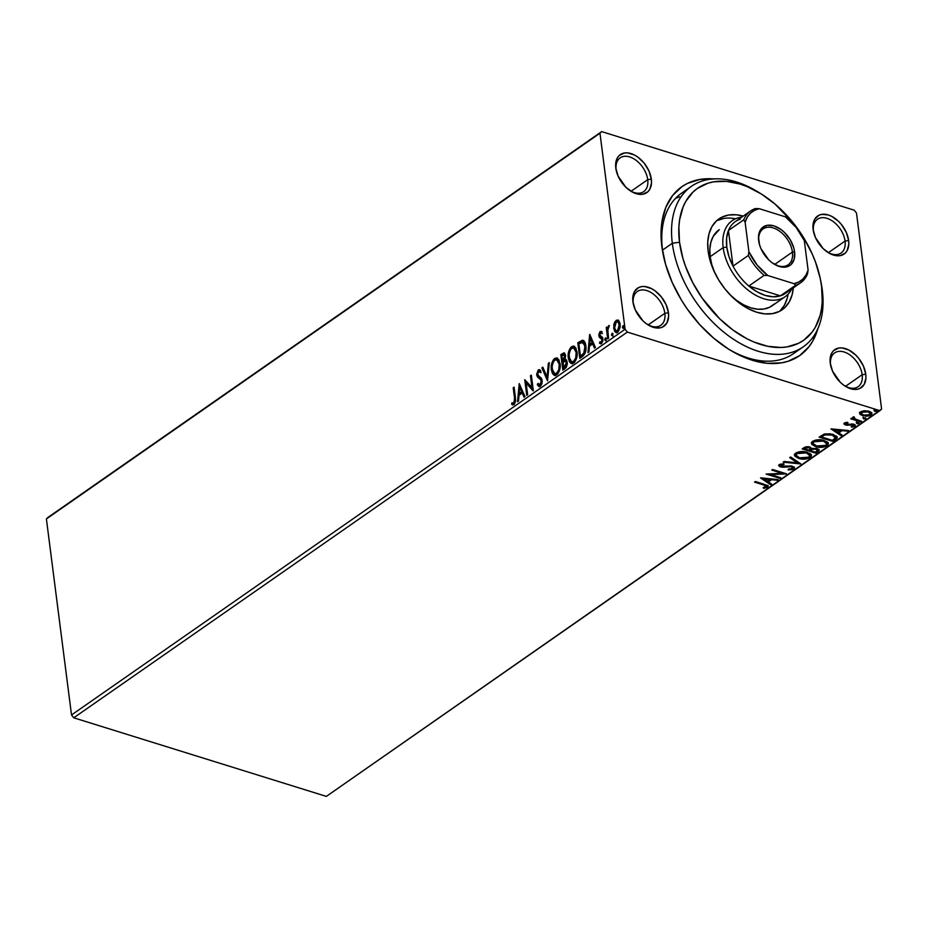 <?xml version="1.0" encoding="UTF-8"?>
<svg xmlns="http://www.w3.org/2000/svg" width="928" height="928" viewBox="0 0 928 928"><rect width="100%" height="100%" fill="white"/><g stroke="black" fill="none" stroke-linecap="round" stroke-linejoin="round"><path stroke-width="1.39" d="M714.2 178.965L700.037 179.417L687.451 183.408L681.894 186.679L672.533 195.634L665.794 207.478L661.942 221.769L661.119 237.962L662.546 250.073A97.811 62.304 55.1 0 0 663.497 256.093A97.811 62.304 -124.9 0 1 662.546 250.073A97.811 62.304 -124.9 0 1 681.616 193.152A97.811 62.304 -124.9 0 1 686.755 190.112A97.811 62.304 55.1 0 0 662.546 250.073L661.861 246.581A102.962 65.575 -124.9 0 1 713.551 178.907M862.17 374.715A20.59 13.12 55.1 0 0 844.097 351.979A20.59 13.12 55.1 0 0 830.595 364.89L830.247 363.138A23.165 14.755 -124.9 0 1 845.443 348.615A23.165 14.755 -124.9 0 1 865.766 374.193L862.17 374.715L845.524 386.303L862.17 374.715A20.59 13.12 -124.9 0 1 858.156 386.698A20.59 13.12 -124.9 0 1 844.77 385.897A20.59 13.12 55.1 0 0 862.17 374.715L865.766 374.193L863.434 366.096L858.748 358.394L855.744 355.064L848.958 350.076L842.021 347.919L838.842 348.023L833.634 350.575L831.813 352.93L830.084 359.333L830.247 363.138L832.578 371.235L840.281 382.266L843.587 385.074L850.57 388.716L857.17 389.296L860.012 388.403L864.2 384.401L865.928 377.998L865.766 374.193A23.165 14.755 -124.9 0 1 845.466 386.338A23.165 14.755 -124.9 0 1 830.548 364.924L830.548 364.924A23.165 14.755 -124.9 0 1 830.247 363.138L830.595 364.89A20.59 13.12 -124.9 0 1 834.608 352.907A20.59 13.12 -124.9 0 1 851.069 355.795A20.59 13.12 -124.9 0 1 862.17 374.715M664.842 313.316A20.59 13.12 55.1 0 0 646.781 290.58A20.59 13.12 55.1 0 0 633.279 303.491L632.931 301.739A23.165 14.755 -124.9 0 1 648.115 287.216A23.165 14.755 -124.9 0 1 668.45 312.794L664.842 313.316L648.196 324.904L664.842 313.316A20.59 13.12 -124.9 0 1 660.829 325.299A20.59 13.12 -124.9 0 1 647.454 324.498A20.59 13.12 55.1 0 0 664.842 313.316L668.45 312.794L666.118 304.697L661.432 296.995L655.11 290.858L651.63 288.678L644.705 286.52L641.515 286.624L638.684 287.529L634.52 291.485L632.768 297.934L632.931 301.739L635.262 309.836L642.953 320.868L646.271 323.675L653.254 327.317L659.854 327.897L662.685 327.004L666.884 323.002L668.612 316.599L668.45 312.794A23.165 14.755 -124.9 0 1 648.15 324.939A23.165 14.755 -124.9 0 1 633.221 303.526L633.221 303.526A23.165 14.755 -124.9 0 1 632.931 301.739L633.279 303.491A20.59 13.12 -124.9 0 1 637.292 291.508A20.59 13.12 -124.9 0 1 653.753 294.396A20.59 13.12 -124.9 0 1 664.842 313.316M647.721 179.661A20.59 13.12 55.1 0 0 629.66 156.925A20.59 13.12 55.1 0 0 616.157 169.836L615.809 168.084A23.165 14.755 -124.9 0 1 631.005 153.572A23.165 14.755 -124.9 0 1 651.328 179.139L647.721 179.661L631.075 191.261L647.721 179.661A20.59 13.12 -124.9 0 1 643.707 191.644A20.59 13.12 -124.9 0 1 630.332 190.855A20.59 13.12 55.1 0 0 647.721 179.661L651.328 179.139L648.997 171.054L644.31 163.351L637.988 157.203L634.508 155.034L627.583 152.876L624.393 152.981L619.196 155.533L617.375 157.888L615.647 164.279L615.809 168.084L618.141 176.181L625.832 187.212L632.618 192.2L639.554 194.358L642.733 194.254L647.941 191.702L649.762 189.347L651.491 182.944L651.328 179.139A23.165 14.755 -124.9 0 1 631.028 191.296A23.165 14.755 -124.9 0 1 616.099 169.87L616.099 169.87A23.165 14.755 -124.9 0 1 615.809 168.084L616.157 169.836A20.59 13.12 -124.9 0 1 620.171 157.853A20.59 13.12 -124.9 0 1 636.631 160.741A20.59 13.12 -124.9 0 1 647.721 179.661M845.048 241.06A20.59 13.12 55.1 0 0 826.976 218.324A20.59 13.12 55.1 0 0 813.473 231.234L813.125 229.483A23.165 14.755 -124.9 0 1 828.321 214.96A23.165 14.755 -124.9 0 1 848.644 240.538L845.048 241.06L828.402 252.66L845.048 241.06A20.59 13.12 -124.9 0 1 841.035 253.042A20.59 13.12 -124.9 0 1 827.648 252.254A20.59 13.12 55.1 0 0 845.048 241.06L848.644 240.538L846.313 232.441L841.626 224.738L838.622 221.409L831.836 216.433L828.321 214.96L821.721 214.38L818.89 215.273L814.691 219.275L812.963 225.678L813.125 229.483L815.457 237.58L823.159 248.611L829.945 253.599L836.87 255.757L840.06 255.652L845.257 253.1L847.078 250.746L848.807 244.342L848.644 240.538A23.165 14.755 -124.9 0 1 828.344 252.694A23.165 14.755 -124.9 0 1 813.427 231.269A20.59 13.12 -124.9 0 1 817.487 219.252A20.59 13.12 -124.9 0 1 833.947 222.14A20.59 13.12 -124.9 0 1 845.048 241.06M813.427 231.269L813.427 231.269A20.59 13.12 55.1 0 0 813.601 232.07A20.59 13.12 -124.9 0 1 813.473 231.234A23.165 14.755 -124.9 0 1 813.125 229.483L813.438 231.374M854.236 210.192L601.657 131.602L48.094 517.325L601.657 131.602L854.236 210.192L856.486 213.034L881.6 409.062L856.486 213.034L854.236 210.192M625.089 329.243L71.514 714.966L46.4 518.938L599.975 133.214L625.089 329.243L599.975 133.214L601.657 131.602L46.4 518.938L48.094 517.325L46.4 518.938L71.514 714.966L625.089 329.243L627.34 332.085L879.906 410.675L326.343 796.398L73.764 717.808L627.34 332.085L625.089 329.243M616.354 332.653L614.487 328.825L614.823 324.185L614.034 323.942L613.768 325.136L614.51 331.25L616.18 332.642L618.036 331.911L620.206 326.238L619.95 323.06L618.5 320.392L616.517 320.183L614.858 321.865L614.034 323.942L614.823 324.185L616.946 320.647L616.157 320.404L614.034 323.942L613.698 328.582L615.96 332.595L617.665 332.201L620.124 324.092L617.839 320.032L618.628 320.276M607.701 338.929L608.582 338.314L607.77 329.602L609.174 325.542L607.341 328.593L607.121 326.923L606.251 327.526L607.701 338.929L608.582 338.314L607.724 330.484L609.336 325.589L607.341 328.593L607.121 326.923L606.251 327.526L607.701 338.929M600.648 343.778L599.5 343.186L601.495 343.464L602.922 338.882L602.411 337.328L599.732 335.054L600.381 332.92L601.657 333.338L602.04 332.004L599.952 331.714L598.815 334.614L599.36 337.27L602.052 339.555L601.657 341.655L600.834 342.293L599.859 341.771L599.5 343.186L600.393 343.754L601.901 343.105L602.898 340.738L602.748 338.024L599.708 334.776L600.196 333.094L601.657 333.338L602.04 332.004L600.149 331.563L601.53 331.598M582.448 356.526L585.069 353.324L585.986 348.012L584.988 342.513L582.308 340.251L577.796 342.78L579.791 358.37L582.448 356.526C585.417 353.846 586.542 350.297 585.835 345.889C585.556 342.594 584.385 340.715 582.308 340.251L577.796 342.78L579.791 358.37L582.448 356.526M562.844 370.179L566.219 367.453L567.298 363.996L566.741 360.563L564.943 359.565L565.454 354.774L563.853 352.86L560.848 354.589L562.844 370.179L565.129 368.59L567.252 362.291L564.943 359.565L565.581 355.505L564.178 352.907L560.848 354.589L562.844 370.179M547.508 380.874L549.306 362.628L548.355 363.3L547.091 377.058L542.81 367.163L541.859 367.824L547.508 380.874L549.306 362.628L548.355 363.3L547.091 377.058L542.81 367.163L541.859 367.824L547.508 380.874M527.638 394.713L526.141 383.113L533.333 390.746L531.338 375.156L530.456 375.77L531.941 387.394L524.761 379.738L526.756 395.328L527.638 394.713L526.141 383.113L533.136 390.885L531.338 375.156L530.456 375.77L531.941 387.394L524.761 379.738L526.756 395.328L527.638 394.713M513.056 403.181L514.634 403.262L515.33 398.402L514.541 398.158L514.39 402.323L513.532 403.17L511.966 402.81L511.676 404.318L514.216 404.492L515.678 401L514.089 387.173L513.219 387.776L514.541 398.158L515.33 398.402L514.008 388.02L513.219 387.776L514.541 398.158L513.845 403.019L511.966 402.81L511.676 404.318L512.65 404.863M519.204 383.6L517.546 401.743L518.508 401.082L519.03 395.27L522.232 393.031L524.053 397.219L525.004 396.546L519.204 383.6L517.546 401.743L518.508 401.082L519.03 395.27L522.232 393.031L524.053 397.219L525.004 396.546L519.204 383.6M539.423 386.64L537.324 384.691L539.017 386.57L540.595 386.094L541.94 383.635L542.196 380.41L541.279 378.032L538.089 375.596L537.556 373.52L538.484 371.478L540.258 372.418L540.827 370.98L539.76 369.808L538.286 369.878L536.662 374.274L537.474 376.988L541.14 380.26L540.398 384.459L539.377 384.911L537.938 383.403L537.324 384.691L538.936 386.547L540.328 386.303L542.196 380.41L537.59 374.251L538.484 371.478L539.562 371.583M554.886 375.434L551.336 369.785L552.438 373.474L553.842 375.04L555.744 375.353L557.763 373.938L560.21 366.548L558.992 359.855L556.266 357.883L553.274 359.902L551.267 366.166L551.336 369.785L552.125 370.028C551.487 365.632 552.578 361.862 555.396 358.753L554.608 358.498C551.789 361.618 550.698 365.377 551.336 369.785L554.492 375.353L556.777 374.842C559.619 371.768 560.721 368.01 560.094 363.602L556.951 357.976L554.608 358.498L557.345 358.138M571.834 363.625L568.284 357.976L569.386 361.665L570.801 363.231L572.692 363.544L574.71 362.129L577.158 354.74L575.94 348.046L573.226 346.074L570.221 348.093L568.214 354.357L568.284 357.976L569.073 358.22C568.446 353.812 569.537 350.053 572.344 346.944L571.555 346.689C568.736 349.81 567.658 353.568 568.284 357.976L571.439 363.544L573.724 363.034C576.566 359.96 577.668 356.201 577.042 351.793L573.91 346.167L571.555 346.689L574.293 346.33M589.64 334.532L587.981 352.675L588.932 352.002L589.466 346.19L592.667 343.963L594.477 348.139L595.428 347.478L589.779 334.428L587.981 352.675L588.932 352.002L589.466 346.19L592.667 343.963L594.477 348.139L595.428 347.478L589.64 334.532M604.789 339.764L605.358 340.646L605.984 340.205L605.961 338.012L604.766 339.277L605.578 340.008L606.146 338.198L605.578 340.008L604.789 339.764L605.682 340.553L606.251 338.743L605.346 337.954L604.789 339.764L605.682 340.553M611.506 335.078L612.561 335.727L612.677 333.326L611.494 334.602L612.294 335.321L612.863 333.512L612.294 335.321L611.506 335.078L612.41 335.866L612.967 334.057L612.074 333.268L611.506 335.078L612.41 335.866M622.468 327.445L623.036 328.326L623.662 327.886L623.639 325.693L622.456 326.958L623.256 327.688L623.825 325.879L623.256 327.688L622.468 327.445L623.361 328.234L623.929 326.424L623.036 325.635L622.468 327.445L623.361 328.234M871.763 413.099L870.963 415.094L871.914 413.552L868.979 411.243L864.536 410.721L860.511 411.846L860.256 414.538L865.766 416.243L869.501 415.814L871.578 414.549L871.612 412.856L870.22 411.73L863.98 410.756L860.337 411.974L859.815 414.016L859.606 412.948M860.848 421.973L861.718 421.358L854.224 418.644L853.992 416.742L852.612 417.507L853.11 418.679L850.744 418.83L860.848 421.973L860.732 421.08L851.602 418.238L850.744 418.83L860.848 421.973L861.718 421.358L855.001 419.131L853.992 416.742L852.971 417.101L853.11 418.679L851.626 418.215L860.732 421.08L860.848 421.973M855.14 425.001L854.792 426.37L853.725 424.166L846.301 424.363L845.686 422.53L845.791 423.354L847.983 422.901L847.624 422.275L844.492 423.006L844.109 424.166L845.895 425.105L853.4 425.024L853.447 426.045L851.185 426.555L851.614 427.193L855.14 426.056L854.201 424.351L846.301 424.363L845.628 423.493L847.983 422.901L847.624 422.275L844.793 422.832L843.981 423.852M835.583 439.57L837.195 437.877L836.627 436.218L830.305 433.782L824.064 434.176L819.122 437.123L832.938 441.415L835.583 439.57L835.467 438.677L832.822 440.522L832.938 441.415L835.583 439.57L837.253 437.332L833.216 434.432L824.064 434.176L819.122 437.123L832.938 441.415L832.822 440.522L819.969 436.531L832.822 440.522L835.467 438.677L835.583 439.57M811.698 448.7L809.831 447.041L803.787 447.806L802.175 448.932L815.99 453.224L819.099 450.753L818.74 449.442L817.034 448.549L811.698 448.7L810.608 447.342L807.546 446.681L805.04 447.099L802.175 448.932L815.99 453.224L815.874 452.33L803.022 448.34L815.874 452.33L815.99 453.224L819.18 450.219L817.034 448.549L811.698 448.468M800.644 463.919L790.633 456.97L789.67 457.632L797.384 462.828L784.137 461.494L783.174 462.167L800.794 463.814L790.633 456.97L789.67 457.632L797.384 462.828L784.137 461.494L783.174 462.167L800.644 463.919M780.773 477.758L770.495 474.568L786.468 473.79L772.653 469.498L771.783 470.102L782.084 473.315L766.087 474.08L779.891 478.372L780.773 477.758L770.495 474.568L786.271 473.93L772.653 469.498L771.783 470.102L782.084 473.315L766.087 474.08L779.891 478.372L780.773 477.758M763.732 484.973L766.366 486.26L763.129 487.734L763.756 488.372L767.653 487.258L767.584 485.518L755.415 481.504L754.534 482.119L763.732 484.973L763.616 484.091L755.392 481.528L754.534 482.119L763.732 484.973L766.076 486.933L763.129 487.734L763.756 488.372L767.502 487.362L768.164 486.307L755.415 481.504L763.616 484.091L763.732 484.973M760.531 477.943L770.692 484.787L771.644 484.126L768.384 481.934L771.586 479.695L777.188 480.263L778.14 479.59L760.67 477.839L770.692 484.787L771.644 484.126L768.384 481.934L771.586 479.695L777.188 480.263L778.14 479.59L760.531 477.943M781.086 466.216L780.378 466.03L780.494 466.923L783.046 467.271L782.954 466.517L783.046 467.271L786.248 466.935L786.144 466.146L786.248 466.935L789.902 466.61L789.798 465.856L789.902 466.61L791.538 466.83L791.433 465.984L792.292 468.663L788.197 469.197L788.185 469.904L794.02 468.872L794.298 467.422L791.758 466.053L780.761 466.065L780.715 464.951L784.009 464.441L783.847 463.698L779.311 464.499L778.696 465.322L779.497 466.494L783.046 467.271L791.166 466.726L792.57 467.399L792.582 468.408L788.197 469.197L788.185 469.904L792.582 469.614L793.765 469.058L793.66 468.176L791.932 468.86M811.339 455.068L810.214 457.597L811.455 455.52L807.325 452.296C803.393 451.02 799.495 451.298 795.632 453.131L794.438 455.219L799.913 458.768L806.003 459.024L811.049 456.843L811.397 455.242L810.132 453.618L804.599 451.692L798.277 451.982L794.809 453.896L794.878 456.24L798.625 458.42L798.509 457.539L794.438 454.766M828.286 443.259L827.161 445.788L828.402 443.712L824.273 440.487C820.34 439.211 816.443 439.489 812.58 441.322L811.385 443.41L816.86 446.96L822.95 447.215L827.996 445.034L828.344 443.433L827.092 441.809L821.547 439.884L815.225 440.174L811.756 442.088L811.826 444.419L815.573 446.612L815.457 445.73L811.385 442.958M830.954 428.875L841.116 435.719L842.067 435.046L838.819 432.854L842.021 430.627L847.612 431.184L848.575 430.522L830.954 428.875L841.116 435.719L842.067 435.046L838.819 432.854L842.021 430.627L847.612 431.184L848.575 430.522L830.954 428.875M856.672 422.739L857.089 423.597L858.98 423.446L858.876 422.716L858.98 423.446L858.551 422.588L856.672 422.739L857.53 423.69L859.189 423.064L857.101 422.542L856.904 423.528L856.556 421.846M863.4 418.052L863.817 418.922L865.696 418.772L865.604 418.041L865.696 418.772L865.279 417.902L863.4 418.052L864.258 419.015L865.905 418.389L863.817 417.867L863.62 418.853L863.284 417.159M874.35 410.42L874.768 411.278L876.658 411.127L876.566 410.396L876.658 411.127L876.229 410.269L874.35 410.42L875.208 411.371L876.867 410.744L874.779 410.222L874.582 411.208L874.234 409.526M326.343 796.398L73.764 717.808L71.514 714.966L73.764 717.808L627.34 332.085L879.906 410.675L881.6 409.062L326.343 796.398M817.881 328.64A102.962 65.575 -124.9 0 1 729.501 349.705A102.962 65.575 -124.9 0 1 663.172 254.516A102.962 65.575 -124.9 0 1 661.861 246.581L665.608 264.434L672.232 282.541L681.5 300.22L687.022 308.676L699.538 324.429L713.644 338.14L728.793 349.276L736.588 353.73L752.202 360.238L767.375 363.324L781.538 362.86L788.058 361.294L799.681 355.598L809.042 346.643L812.754 341.063L818.078 327.92M760.716 193.616L758.025 191.957A97.811 62.304 55.1 0 0 672.324 243.275L679.516 242.231A92.661 59.021 -124.9 0 1 760.716 193.616A92.661 59.021 -124.9 0 1 820.41 279.293A92.661 59.021 -124.9 0 1 821.593 286.439L822.278 289.93A97.811 62.304 -124.9 0 1 803.219 346.852L793.452 353.661A97.811 62.304 -124.9 0 1 728.144 348.858A97.811 62.304 55.1 0 0 798.08 349.891M675.99 198.163L679.598 196.84M616.273 170.682A20.59 13.12 -124.9 0 1 616.157 169.836A20.59 13.12 55.1 0 0 616.273 170.671M830.722 365.725A20.59 13.12 -124.9 0 1 830.595 364.89A20.59 13.12 55.1 0 0 830.722 365.725M633.395 304.326A20.59 13.12 -124.9 0 1 633.279 303.491A20.59 13.12 55.1 0 0 633.395 304.326M767.978 485.878L767.502 487.362L767.386 486.481L765.53 487.2M763.651 487.641L763.756 488.372L763.651 487.641M766.284 485.483L766.076 486.933M765.96 486.04L763.616 484.091L766.25 485.704M764.66 487.351L768.024 485.75M777.084 479.486L777.188 480.263L777.084 479.486M771.493 478.929L771.586 479.695L771.493 478.929M771.33 478.906L768.268 481.04L768.384 481.934L768.268 481.04L771.33 478.906M770.936 483.65L770.692 484.787L770.576 483.894L761.749 477.955L770.936 483.65M763.93 478.929L769.799 479.521L769.695 478.744L769.799 479.521L767.34 481.226L763.837 478.164L763.93 478.929L769.799 479.521L767.34 481.226L763.93 478.929M779.81 477.468L779.891 478.372L779.775 477.479L768.175 473.872L779.81 477.468M781.968 472.422L782.084 473.315L781.968 472.422L772.63 469.51L781.968 472.422M784.288 473.118L782.072 473.199L784.288 473.118M770.391 473.779L770.495 474.568L770.391 473.779M792.663 466.912L792.292 468.663M792.176 467.77L791.422 465.937M794.31 467.434L793.765 469.058L794.472 467.898L792.442 466.227L781.318 466.297L780.599 464.058L780.715 464.951L784.009 464.441L783.847 463.698L779.311 464.499L778.696 465.554L780.494 466.923L778.766 465.09M780.645 465.172L780.251 464.452L780.344 465.531L780.715 464.951M780.599 464.058L781.202 465.404M791.746 468.895L794.101 467.77M779.381 465.601L781.573 466.297M791.665 466.018L792.605 466.714M799.46 462.921L797.372 462.712L799.46 462.921M797.268 461.935L797.384 462.828L797.268 461.935L790.273 457.226L797.268 461.935M799.402 457.782L798.509 457.539L798.625 458.42C802.511 459.673 806.374 459.406 810.214 457.597L810.098 456.715L807.406 457.864L810.573 456.344L811.281 454.349M794.38 454.604L796.282 456.599L799.797 457.875M796.038 454.476L796.966 452.655L797.082 453.548L806.444 452.91L806.328 452.017L809.668 454.743M806.328 452.017L809.773 455.416L808.775 457.179L799.495 457.817L796.143 455.277L796.966 452.655L796.143 455.277M809.773 455.416L806.386 452.04M819.006 449.79L818.264 451.634L818.148 450.741L815.874 452.33L819.064 449.488M812.197 448.456L810.643 449.372L810.747 450.266L812.313 449.349L816.153 449.152L817.487 450.208L815.445 452.18L810.306 450.579L810.19 449.686L810.306 450.579L810.19 449.686L811.756 448.665M816.048 448.305L816.153 449.152L816.048 448.305L817.371 449.28M806.072 446.797L805.376 448.12L808.984 447.656L810.306 448.665L808.891 450.138L804.472 448.758L804.356 447.864L804.472 448.758L805.376 448.12L805.26 447.238L804.356 447.864L806.281 446.716M808.868 446.762L810.167 447.702M808.984 447.656L810.272 448.908L808.891 450.138L804.472 448.758L806.676 447.528L808.984 447.656M810.306 448.665L809.123 446.855M812.313 449.349L812.209 448.537L812.313 449.349L815.735 449.048L817.452 450.509L815.445 452.18L810.306 450.579L812.313 449.349M817.487 450.208L816.304 448.363M816.35 445.974L815.457 445.73L815.573 446.612C819.459 447.864 823.322 447.598 827.161 445.788L827.057 444.906L824.366 446.043L827.521 444.535L828.228 442.54M811.327 442.795L813.23 444.79L816.756 446.066M812.998 442.668L813.914 440.846L814.03 441.74L823.391 441.102L823.275 440.208L826.616 442.934M823.275 440.208L826.72 443.607L825.723 445.37L816.443 446.008L813.09 443.456L813.914 440.846L813.09 443.456M826.72 443.607L823.333 440.232M837.114 436.879L835.467 438.677L837.137 436.786M825.27 433.863L824.899 434.907L824.783 434.014L821.872 435.661L821.988 436.543L821.872 435.661L821.303 436.056L821.419 436.949L824.899 434.907L832.335 435.046L835.328 437.958L832.393 440.359L821.419 436.949L821.303 436.056L825.723 433.747M835.212 437.076L832.219 434.153L832.335 435.046L832.219 434.153L832.926 434.397L835.304 436.137M835.351 436.369L835.177 438.202L832.393 440.359L821.419 436.949L824.899 434.907L828.832 434.408L834.168 435.8L835.328 437.958M847.519 430.418L847.612 431.184L847.519 430.418M841.916 429.85L842.021 430.627L841.916 429.85M841.754 429.838L838.703 431.961L838.819 432.854L838.703 431.961L841.754 429.838M841.36 434.571L841.116 435.719L841 434.826L832.172 428.875L841.36 434.571M834.365 429.861L840.223 430.441L840.13 429.676L840.223 430.441L837.775 432.158L834.26 429.084L834.365 429.861L840.223 430.441L837.775 432.158L834.365 429.861M846.301 424.363L845.791 423.354M845.675 422.46L846.185 423.481L845.675 422.46M847.194 424.386L845.362 424.108L845.478 424.989L847.31 425.279L847.218 424.502L847.31 425.279L849.746 424.966L849.642 424.154L849.746 424.966L851.73 424.641L851.626 423.887L852.902 424.804L852.786 423.957L853.447 426.045L851.185 426.555L851.614 427.193L851.533 426.544L851.614 427.193L854.792 426.37L855.349 425.453M854.792 426.37L854.676 425.476L853.505 426.01M852.902 424.804L853.447 426.045M853.331 425.163L853.284 424.131L853.772 425.523M844.492 423.006L845.478 424.989L844.086 423.4M843.993 423.272L846.22 424.305M853.226 426.08L855.21 424.838M858.98 423.446L858.551 422.588M858.864 422.553L856.973 422.704L857.089 423.597M856.788 422.634L858.771 422.611M852.994 417.786L853.11 418.679L852.994 417.786M852.971 417.101L853.11 418.679M853.957 416.753L854.073 417.588L853.957 416.753M853.853 416.788L854.885 418.238M865.696 418.772L865.279 417.902M865.58 417.878L863.701 418.029L863.817 418.922M863.516 417.96L865.488 417.925M859.467 412.508L859.815 414.016L862.541 415.721L870.963 415.094L870.847 414.213L869.385 414.92L871.775 413.076M863.226 415.048L862.437 414.828L862.541 415.721L862.437 414.828L859.699 413.122L859.815 414.016M859.572 412.867L863.376 415.083M860.14 413.644L860.755 414.108M861.08 411.951L861.636 411.348L861.752 412.241L868.109 411.858L867.993 410.988L870.023 412.148L870.046 413.412M870.023 412.148L870.255 412.972M861.277 413.03L860.998 412.206M867.993 410.988L870.383 413.586L869.722 414.712L863.434 415.118L861.114 413.32L861.636 411.348L861.114 413.32M870.383 413.586L868.156 411.023M876.658 411.127L876.229 410.269M876.542 410.234L874.663 410.385L874.768 411.278M874.466 410.315L876.45 410.292M806.444 452.91L809.784 455.636L808.972 457.04L806.652 458.084L800.528 458.096L797.697 457.063L796.154 455.37L796.885 453.688L799.228 452.655L806.444 452.91M823.391 441.102L826.732 443.828L825.92 445.22L823.612 446.264L816.953 446.148L813.102 443.549L813.659 442.03L816.176 440.846L823.391 441.102M868.109 411.858L870.371 413.865L868.283 415.326L864.13 415.303L861.172 413.528L863.214 411.638L868.109 411.858M513.033 404.933L511.676 404.318L514.054 404.608L515.446 397.694L514.089 387.173L513.219 387.776L514.182 387.904L515.492 401.534L514.738 403.181L513.845 403.019L514.483 403.355L511.966 402.81M511.676 404.318L512.465 404.562L512.743 403.1L512.987 404.91M512.755 403.054L513.694 403.39M513.242 403.193L514.031 403.448M524.575 396.848L522.232 393.031L524.575 396.848M518.416 401.14L519.912 384.795L518.416 401.14M519.993 393.646L522.452 391.941L519.761 387.312L522.452 391.941L519.761 387.312L521.652 391.697L519.204 393.402L522.452 391.941L519.204 393.402L519.761 387.312L519.204 393.402L519.993 393.646M527.452 394.841L525.596 380.329L527.452 394.841M532.742 387.637L531.941 387.394L532.742 387.637L531.245 376.014L530.456 375.77L531.431 375.886L532.742 387.637M533.287 390.433L526.141 383.113L533.287 390.433M539.678 384.923L540.85 385.004L537.938 383.403L537.324 384.691L538.46 384.215L538.124 384.934L539.725 386.79M540.061 384.749L540.85 385.004L542.103 381.246L541.314 381.002L540.061 384.749L539.284 384.9L540.073 385.143M540.827 379.668L541.314 381.002L542.103 381.246L541.616 379.912L539.064 378.195L540.827 379.668M537.474 376.988L539.852 378.438L537.474 376.988L538.263 377.244L537.509 375.179L536.72 374.935L537.474 376.988M538.484 371.478L540.258 372.418L540.827 370.98L538.286 369.878L536.72 374.935L537.509 375.179L539.075 370.121L538.286 369.878L539.806 369.843M539.423 369.646L538.286 369.878M541.059 372.662L539.272 371.722M538.669 385.839L539.33 386.57M539.829 371.56L540.699 372.186M539.852 369.843L538.24 371.084L537.451 374.529L538.263 377.244L542.033 380.863L541.732 383.832L540.166 385.166M547.74 379.83L542.648 368.068L541.859 367.824L543.077 367.766L547.74 379.83M547.88 377.302L547.091 377.058L547.88 377.302L549.144 363.544L548.355 363.3L549.225 363.486L547.88 377.302M557.45 358.15L555.652 358.579L553.807 360.528L552.056 366.409L552.728 372.627L555.524 375.654M557.055 358.127L556.44 358.231M557.276 359.913L559.526 362.361L559.978 368.091L558.482 372.302L555.71 373.949M555.141 373.729L557.334 373.52L554.202 373.392L552.694 371.246L552.114 366.792L553.053 362.535L554.642 360.226L556.707 359.728L559.213 364.205L560.002 364.449L557.09 359.89L558.737 362.106L559.213 364.205C559.735 367.766 558.842 370.794 556.545 373.265L557.334 373.52C559.63 371.038 560.524 368.01 560.002 364.449L559.213 364.205L558.749 369.831L556.545 373.265L554.747 373.659L552.218 369.17C551.696 365.632 552.578 362.593 554.851 360.076L557.067 359.878M564.642 353.104L561.637 354.832L563.54 369.692L561.637 354.832L560.848 354.589L564.56 353.104M566.532 359.878L564.943 359.565M565.593 361.294L567.078 362.709M567.159 363.15L566.37 362.906L563.516 367.975L563.215 361.862L564.642 361.073L567.159 363.15L566.846 365.736L564.305 368.219L567.159 363.15L565.43 361.328M564.618 354.844L565.396 358.289L563.366 360.818L565.5 356.387L563.632 355.192M562.844 354.948L564.108 354.716L565.5 356.387L564.711 356.143L564.444 358.568L563.018 360.261L563.806 360.505L562.577 360.574L563.366 360.818L562.577 360.574L561.927 355.575L562.844 354.948L564.711 356.143L562.577 360.574L561.927 355.575L564.27 354.867M564.642 361.073L565.802 361.433L566.416 363.521L564.526 367.268L565.314 367.523L563.516 367.975L564.305 368.219L563.516 367.975L562.774 362.175L565.651 361.282M574.409 346.341L571.01 348.336L569.084 353.939L569.676 360.818L572.483 363.846M574.014 346.318L573.388 346.422M574.223 348.104L576.474 350.54L576.926 356.282L575.43 360.493L572.657 362.129M572.089 361.92L574.281 361.7L571.149 361.584L569.641 359.438L569.061 354.983L570.001 350.726L571.59 348.418L573.655 347.919L576.172 352.396L576.961 352.64L574.78 348.673L576.172 352.396C576.682 355.958 575.789 358.974 573.492 361.456L574.281 361.7C576.578 359.229 577.471 356.201 576.961 352.64L576.172 352.396L575.696 358.022L573.492 361.456L571.694 361.839L569.166 357.361C568.655 353.823 569.525 350.784 571.799 348.267L574.026 348.07M583.48 340.506L578.585 343.024L580.487 357.883L578.585 343.024L577.796 342.78L583.097 340.495L582.308 340.251L583.387 340.506M583.782 340.576L582.308 340.251M582.03 342.049L584.385 344.044L585.069 348.951L584.106 352.814L580.464 356.166L581.253 356.41L582.204 355.749L581.415 355.505L582.204 355.749L584.489 353.719L583.7 353.475L584.489 353.719L585.754 346.736L584.965 346.492L583.7 353.475L580.464 356.166L578.875 343.766L582.03 342.049L585.754 346.736L583.445 342.328L585.614 345.877L585.232 352.327L581.253 356.41L580.464 356.166L578.875 343.766L583.109 342.281M594.999 347.78L592.667 343.963L594.999 347.78M588.851 352.072L590.336 335.716L588.851 352.072M590.428 344.578L592.876 342.873L590.185 338.244L592.876 342.873L590.185 338.244L592.087 342.618L589.628 344.334L592.876 342.873L589.628 344.334L590.185 338.244L589.628 344.334L590.428 344.578M602.04 332.004L600.149 331.563L598.862 335.716L599.36 337.27L602.052 339.555L601.216 342.142L599.859 341.771L599.5 343.186L601.031 343.963M600.381 332.92L601.657 333.338M602.446 333.593L601.17 333.175M601.182 336.528L600.068 335.936M599.5 343.186L600.288 343.43L600.59 342.281L600.694 343.801M601.216 342.142L599.859 341.771M601.982 338.523L602.875 340.135L602.005 342.386L602.504 338.859L599.36 337.27L600.149 337.525L599.65 335.959L598.862 335.716L599.65 335.959L600.938 331.806L600.149 331.563M600.625 338.094L601.704 338.616M602.504 338.859L600.277 337.688L599.616 335.692L600.242 332.584L601.97 331.667M602.005 342.386L601.251 342.478M606.088 338.175L605.346 337.954L606.088 338.175M606.251 338.743L605.346 337.954M606.471 340.796L605.578 340.008L605.868 340.738M608.397 338.442L607.04 327.781L606.251 327.526L607.214 327.654L608.397 338.442M608.513 327.282L609.255 326.03M609.29 325.867L608.617 325.658L609.29 325.867M609.278 326.006L608.304 328.013M612.805 333.5L612.074 333.268L612.805 333.5M612.967 334.057L612.074 333.268M613.199 336.11L612.294 335.321L612.584 336.052M618.756 320.636L616.157 320.404L618.234 320.206M618.373 320.218L615.658 322.12L614.487 328.825L613.698 328.582L616.981 332.885M618.234 321.796L619.718 323.536L620.02 327.398L618.814 330.554L617.178 331.331M618.547 330.832L620.043 324.962L617.886 321.761M616.331 321.807L617.491 321.564L620.043 324.962L619.254 324.719L617.491 330.797L618.28 331.052L616.262 331.052L614.58 327.978L616.331 321.807L617.92 321.784L619.324 325.496L618.477 329.626L616.389 331.087L614.707 328.709L614.754 324.661L616.331 321.807M616.668 331.11L618.28 331.052M623.767 325.856L623.036 325.635L623.767 325.856M623.929 326.424L623.036 325.635M624.15 328.477L623.256 327.688L623.546 328.419M820.712 280.824A97.811 62.304 -124.9 0 1 822.278 289.93A97.811 62.304 55.1 0 0 821.036 282.39L820.41 279.293M789.334 289.617A43.755 27.875 -124.9 0 1 780.39 295.846A43.755 27.875 -124.9 0 1 748.815 286.021A43.755 27.875 -124.9 0 1 733.016 266.139A43.755 27.875 -124.9 0 1 726.786 247.092L723.179 247.614A46.33 29.51 55.1 0 0 754.012 294.257A46.33 29.51 55.1 0 0 791.677 289.014A46.33 29.51 -124.9 0 1 785.181 296.67L772.166 305.753A46.33 29.51 -124.9 0 1 730.22 294.942L736.82 300.544L743.78 304.906L750.81 307.829L757.642 309.221L764.011 309.012L769.672 307.214L774.416 303.897M714.804 272.809A46.33 29.51 -124.9 0 1 710.152 256.685L709.839 249.075L710.894 242.185L713.284 236.269L719.304 229.634M718.922 218.927A55.344 35.252 -124.9 0 0 708.134 251.128L710.14 260.733L713.713 270.466L718.69 279.966L724.896 288.863L732.088 296.821L739.987 303.526L748.293 308.722L756.691 312.226L764.846 313.873L772.456 313.629L779.23 311.483L784.891 307.528L789.241 301.913L792.094 294.86L793.278 287.9A55.344 35.252 -124.9 0 1 782.2 309.743A55.344 35.252 -124.9 0 1 737.957 301.971A55.344 35.252 -124.9 0 1 708.134 251.128L707.751 242.046L709.015 233.81L711.869 226.745L716.219 221.131L721.891 217.175L728.654 215.029L736.264 214.786L743.247 216.096A55.344 35.252 -124.9 0 0 718.922 218.927L718.782 219.02M779.636 311.274A55.344 35.252 55.1 0 0 788.058 294.211M803.219 346.852A97.811 62.304 -124.9 0 1 725.023 333.129A97.811 62.304 -124.9 0 1 672.324 243.275L662.546 250.073L672.324 243.275A97.811 62.304 -124.9 0 1 691.383 186.342A97.811 62.304 -124.9 0 1 759.382 192.815M679.516 242.231L682.892 258.297L685.56 266.464L692.752 282.646L702.16 298.12L719.629 318.733L732.865 329.962L746.773 338.674L753.814 341.968L767.746 346.306L781.005 347.49L787.234 346.875L798.567 343.29L803.567 340.344L811.988 332.294L815.329 327.259L820.12 315.439L821.512 308.757L822.231 301.658L821.593 286.439L820.248 278.47L815.55 262.206L812.255 254.063L803.915 238.16L793.521 223.254L774.984 204.032L761.343 194.01L747.295 186.69L740.289 184.138L726.624 181.366L713.887 181.784L708.006 183.187L697.554 188.326L693.065 192.003L685.78 201.399L683.066 207.037L679.598 219.901L678.878 227.012L679.516 242.231L672.324 243.275A97.811 62.304 55.1 0 0 758.141 351.248A97.811 62.304 55.1 0 0 822.278 289.93L821.593 286.439A92.661 59.021 -124.9 0 1 760.832 344.52A92.661 59.021 -124.9 0 1 679.516 242.231M731.38 218.184L735.521 218.799A55.344 35.252 55.1 0 0 716.59 220.794M780.007 310.938L784.357 305.324L787.211 298.259M723.77 218.44L716.996 220.586M714.827 272.867L711.834 264.724L710.152 256.685A46.33 29.51 -124.9 0 1 719.188 229.715M792.408 252.08A21.878 13.932 55.1 0 0 773.21 227.928A21.878 13.932 55.1 0 0 758.86 241.64L758.652 240.596A23.42 14.918 -124.9 0 1 774.01 225.91A23.42 14.918 -124.9 0 1 794.565 251.766L792.408 252.08L774.718 264.399L792.408 252.08A21.878 13.932 -124.9 0 1 788.139 264.816A21.878 13.932 -124.9 0 1 773.627 263.796A21.878 13.932 55.1 0 0 792.408 252.08L794.565 251.766L794.194 259.098L791.143 264.468L788.742 266.139L785.877 267.044L779.207 266.452L772.131 262.775L768.79 259.933L761.006 248.774L759.498 244.656L758.489 236.744L760.229 230.272L762.074 227.894L767.34 225.318L774.01 225.91L781.074 229.587L784.427 232.429L790.099 239.563L793.707 247.706L794.565 251.766A23.42 14.918 -124.9 0 1 774.045 264.051A23.42 14.918 -124.9 0 1 758.953 242.394A23.42 14.918 -124.9 0 1 758.652 240.596L758.86 241.64A21.878 13.932 -124.9 0 1 763.118 228.914A21.878 13.932 -124.9 0 1 780.61 231.977A21.878 13.932 -124.9 0 1 792.408 252.08M785.181 296.67A46.33 29.51 -124.9 0 1 748.142 290.174A46.33 29.51 -124.9 0 1 723.179 247.614L710.152 256.685L723.179 247.614A46.33 29.51 -124.9 0 1 732.204 220.644A46.33 29.51 -124.9 0 1 741.634 217.21A46.33 29.51 55.1 0 0 723.179 247.614L726.786 247.092L728.956 256.58L733.016 266.139L728.445 230.492L726.601 238.218L726.786 247.092A43.755 27.875 -124.9 0 1 728.445 230.492A43.755 27.875 -124.9 0 1 740.254 219.205M780.39 295.846L748.815 286.021L756.9 291.728L765.171 295.394L773.163 296.798L780.39 295.846L748.815 286.021L764.127 275.361L767.804 275.523L793.974 283.666L795.69 285.186L780.39 295.846A43.755 27.875 55.1 0 0 785.343 293.434L800.644 282.762A43.755 27.875 -124.9 0 1 795.69 285.186L780.39 295.846M733.016 266.139L728.445 230.492L743.746 219.832L745.114 222.198L748.896 251.743L748.316 255.467L733.016 266.139A43.755 27.875 55.1 0 0 748.815 286.021L764.127 275.361A43.755 27.875 -124.9 0 1 748.316 255.467L733.016 266.139M800.644 282.762A43.755 27.875 -124.9 0 0 807.511 273.888L808.102 270.164A42.212 26.889 -124.9 0 1 793.974 283.666L795.69 285.186A43.755 27.875 55.1 0 0 807.511 273.888L808.102 270.164L804.309 240.619L796.178 227.464L785.413 216.839L759.243 208.696L755.566 208.533A43.755 27.875 55.1 0 0 743.746 219.832A43.755 27.875 -124.9 0 1 750.613 210.958A43.755 27.875 -124.9 0 1 755.566 208.533L759.243 208.696L754.452 210.354L750.416 213.231L747.272 217.222L745.114 222.198L748.896 251.743L757.039 264.886L767.804 275.523L793.974 283.666L798.764 282.008L802.801 279.131L805.945 275.14L808.102 270.164L804.309 240.619A42.212 26.889 -124.9 0 0 785.413 216.839L759.243 208.696A42.212 26.889 -124.9 0 0 745.114 222.198L743.746 219.832L728.445 230.492A43.755 27.875 55.1 0 1 735.312 221.618L750.613 210.958M759.046 242.881A21.878 13.932 -124.9 0 1 758.86 241.64A21.878 13.932 55.1 0 0 759.046 242.869M748.316 255.467A43.755 27.875 55.1 0 0 764.127 275.361L767.804 275.523A42.212 26.889 -124.9 0 1 748.896 251.743L748.316 255.467M768.164 486.307L768.059 485.425M794.472 467.898L794.356 467.004M845.559 423.76L845.443 422.866M856.463 423.087L856.347 422.194M863.179 418.412L863.063 417.519M871.914 413.552L871.798 412.658M874.141 410.768L874.025 409.874M512.685 403.088L513.474 403.332M556.951 357.976L557.74 358.22M554.492 375.353L555.28 375.596M556.707 359.728L557.496 359.971M554.747 373.659L555.536 373.903M573.91 346.167L574.699 346.411M571.439 363.544L572.228 363.788M573.655 347.919L574.444 348.162M571.694 361.839L572.483 362.094M601.135 331.412L601.924 331.656M600.961 332.839L601.75 333.082M600.984 336.47L601.773 336.713M600.52 342.258L601.309 342.502M600.903 338.175L601.692 338.418M617.491 321.564L618.28 321.807M616.262 331.052L617.05 331.308M681.616 193.152L691.383 186.342M759.139 243.333L758.953 242.394M773.233 263.552L774.045 264.051"/></g></svg>
